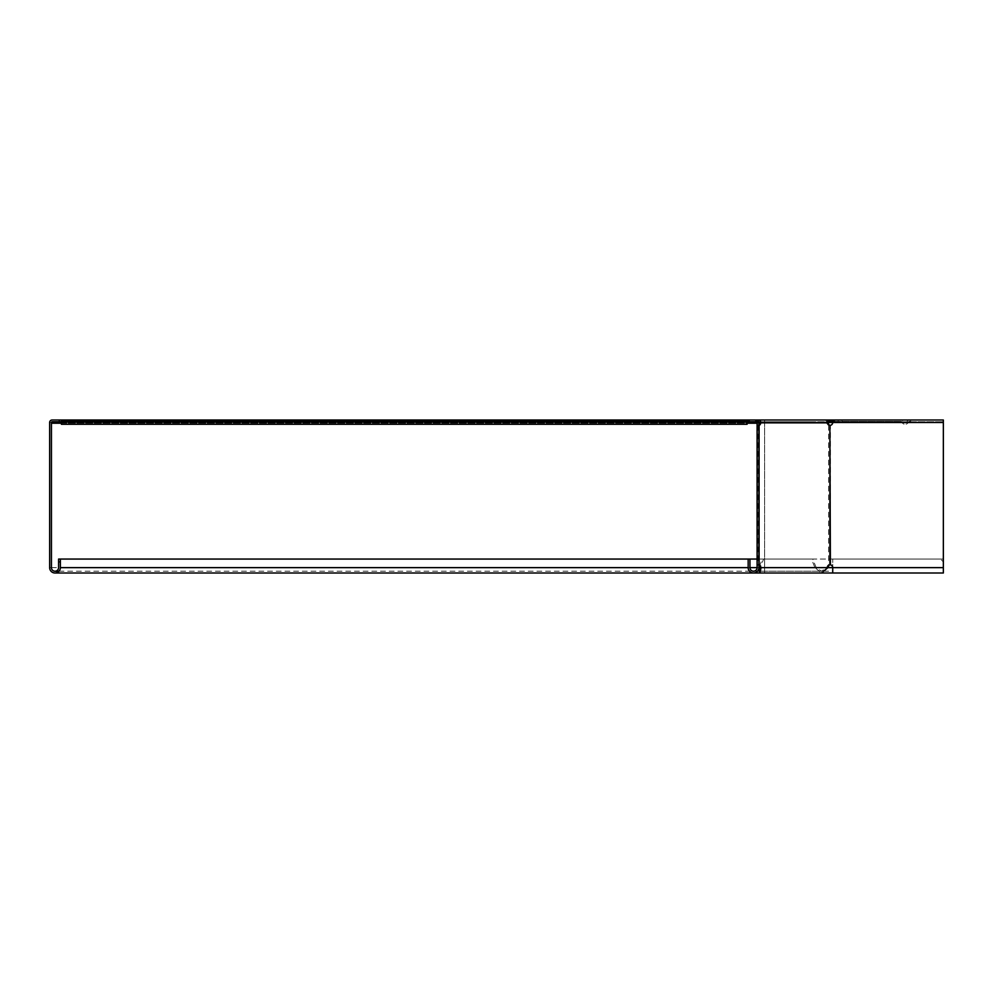 <?xml version="1.0" encoding="UTF-8"?>
<svg xmlns="http://www.w3.org/2000/svg" width="993" height="993" viewBox="0 0 993 993"><rect width="100%" height="100%" fill="white"/><g stroke="black" fill="none" stroke-linecap="round" stroke-linejoin="round"><path stroke-width="0.74" stroke-dasharray="4.96 3.72" d="M833.115 421.789L52.157 421.789L826.201 421.789L826.201 423.217L827.107 423.217L827.107 421.789L828.125 421.367L829.13 422.385A2.855 2.855 0 0 1 827.107 423.217L829.664 421.851A1.427 1.427 0 0 1 830.682 421.429L901.11 421.429A0.72 0.72 0 0 1 901.781 421.901A0.72 0.72 0 0 0 901.11 421.429L838.191 421.429L838.191 420.002L901.11 420.002A2.147 2.147 0 0 1 903.134 421.429A2.147 2.147 0 0 0 907.18 421.429A2.147 2.147 0 0 1 909.203 420.002L910.631 420.002L910.631 421.429L909.203 421.429A0.72 0.72 0 0 0 908.521 421.901A3.575 3.575 0 0 1 901.781 421.901A3.575 3.575 0 0 0 908.521 421.901A0.72 0.72 0 0 1 909.203 421.429L910.631 421.429L910.631 420.002L909.203 420.002A2.147 2.147 0 0 0 907.18 421.429A2.147 2.147 0 0 1 903.134 421.429A2.147 2.147 0 0 0 901.11 420.002L830.682 420.002A2.855 2.855 0 0 0 828.659 420.833L828.125 421.367A1.427 1.427 0 0 1 827.107 421.789L745.582 421.789L745.582 420.002L756.393 420.002L61.442 420.002L61.442 423.217L61.442 421.789L756.852 421.367L61.442 421.367L61.442 423.217L747.096 423.217M764.61 423.217L764.61 420.002L826.102 420.002L826.102 421.789L52.157 421.789L52.157 423.217L826.201 423.217L826.201 421.789L827.107 421.789M758.789 421.789L758.342 423.217L757.1 423.217M827.107 423.217L759.422 423.217M758.888 423.217L754.606 420.002L754.606 421.429L61.442 421.851L61.442 420.833L749.243 421.429M838.191 420.002L943.325 420.002L943.35 572.998L943.325 559.059L832.73 559.059L943.325 559.059L943.325 567.636L943.35 420.002L830.682 420.002M838.191 421.429L833.326 421.429M747.096 421.851L61.442 421.851L747.096 422.385M61.442 424.284L61.442 420.002L747.096 420.002L747.096 424.284M61.442 421.429L747.096 421.429L747.096 420.002L747.096 421.429L61.442 421.429L61.442 420.002L61.442 421.429L747.096 421.429L61.442 421.429M758.975 420.002L747.096 420.002M764.61 421.789L764.61 571.211L764.61 559.059L940.495 559.059L943.35 561.914L940.495 559.059L58.587 559.059L58.587 567.636A3.575 3.575 0 0 1 55.012 571.211A3.575 3.575 0 0 1 51.437 567.636L51.437 422.497A0.72 0.72 0 0 1 52.157 421.789M745.582 421.789L813.068 421.789L813.068 420.002L826.474 420.002L826.102 421.789L829.726 421.789M764.61 420.002L764.61 422.497L49.65 422.497A2.507 2.507 0 0 1 52.157 420.002L943.35 420.002L943.325 421.789L943.325 420.002M829.006 422.497L764.61 422.497L764.61 567.636L764.61 559.059L757.1 559.059M748.163 559.059L749.951 559.059L748.163 559.059L748.163 567.636A5.362 5.362 0 0 0 753.526 572.998A5.362 5.362 0 0 0 758.888 567.636L758.888 564.831L757.833 564.831A2.855 2.023 -90 0 1 758.888 565.613M49.65 422.497L49.65 567.636A5.362 5.362 0 0 0 55.012 572.998A5.362 5.362 0 0 0 60.374 567.636L60.374 559.059M71.099 421.789L71.099 420.002L71.099 421.789M59.307 420.002L59.307 421.789M758.888 424.532A2.855 2.023 -90 0 1 757.833 425.314L757.1 425.314L757.1 564.831L759.099 564.831M749.951 559.059L749.951 567.636A3.575 3.575 0 0 0 753.526 571.211A3.575 3.575 0 0 0 757.1 567.636L757.1 564.831M759.099 425.314L757.1 425.314L756.393 420.002L758.888 422.497L757.1 422.497M757.1 425.314L758.888 425.314L758.888 564.831M758.888 425.314L758.888 422.497M749.243 420.002L749.243 421.789L756.393 421.789M813.068 420.002L745.582 420.002M811.442 559.059L762.376 559.059L812.708 559.059L811.442 559.059L814.955 567.636L757.1 567.636L943.35 567.636L832.73 567.636A2.855 2.855 0 0 0 830.396 564.831L828.621 564.831A2.855 2.023 90 0 0 827.243 566.209L826.66 567.636L821.434 571.211L816.209 567.636L812.708 559.059M759.968 568.021L758.875 567.636L758.491 569.684M764.61 572.998L764.61 567.636L764.61 572.998L821.434 572.998L814.955 567.636L816.209 567.636L760.141 567.636L763.642 559.059M759.335 566.506L762.376 559.059M813.068 421.789L758.975 421.789M826.474 421.789L826.97 422.497A2.855 2.023 90 0 0 828.621 425.314L829.887 425.314M829.887 564.831L828.621 564.831L830.396 564.831L830.396 425.314L828.621 425.314L830.396 425.314A2.855 2.855 0 0 0 832.73 422.497L834.84 421.789L834.84 420.002M943.325 567.636L832.73 567.636L943.325 567.636L832.73 567.636L832.73 559.059L832.73 572.998L943.325 572.998M841.99 421.789L943.325 421.789L841.99 421.789L841.99 420.002M51.437 567.636L759.794 567.636M829.664 421.851L828.659 420.833M61.442 421.901L747.096 421.901M943.325 422.497L52.157 422.497M49.65 567.636L58.587 567.636M749.951 567.636L748.163 567.636M828.236 422.497L759.484 422.497M828.621 425.314L828.621 564.831M757.833 425.314L757.833 564.831M828.51 566.209L827.243 566.209M61.442 422.857L747.096 422.857M59.009 571.211L832.73 571.211M759.968 571.211L821.434 571.211M758.95 425.364L757.299 425.364M758.95 564.781L757.299 564.781M830.123 425.364L829.44 425.364M830.123 564.781L829.44 564.781"/><path stroke-width="1.49" d="M829.664 421.851L829.13 422.385L828.125 421.367L830.682 420.002L830.682 421.429L829.664 421.851L828.659 420.833M764.61 420.002L758.975 420.002A2.507 1.775 90 0 1 760.75 422.497L758.789 421.789M61.442 421.789L52.157 421.789L52.157 423.217L61.442 423.217M757.1 423.217L747.096 423.217M827.107 421.789L828.125 421.367M827.107 423.217L829.13 422.385M826.474 420.002A2.507 1.775 90 0 1 828.236 422.497A2.855 2.023 90 0 0 829.887 425.314L830.396 425.314A2.855 2.855 0 0 0 832.73 422.497L834.84 420.002L756.393 420.002A2.507 2.507 0 0 1 758.888 422.497L758.888 567.636A5.362 5.362 0 0 1 753.526 572.998A5.362 5.362 0 0 1 748.163 567.636L748.163 559.059L58.587 559.059L58.587 561.914L60.374 561.914L60.374 559.059M833.326 421.429L830.682 421.429M756.095 420.833L756.852 422.385L756.852 421.367M757.1 422.633L747.096 422.385M747.096 421.851L755.983 421.789M747.096 420.002L61.442 420.002L61.442 424.284L747.096 424.284L747.096 420.002L749.243 420.002L749.243 421.789L756.393 421.789A0.72 0.72 0 0 1 757.1 422.497L757.1 567.636A3.575 3.575 0 0 1 753.526 571.211A3.575 3.575 0 0 1 749.951 567.636L749.951 559.059L748.163 559.059M61.442 421.429L749.243 421.429M943.35 572.998L943.35 422.497L943.35 572.998L832.73 572.998L832.73 567.636A2.855 2.855 0 0 0 830.396 564.831L829.974 564.806M943.35 421.789L943.325 420.002L943.35 421.789M829.726 421.789L833.115 421.789M61.442 420.002L52.157 420.002A2.507 2.507 0 0 0 49.65 422.497L49.65 567.636A5.362 5.362 0 0 0 55.012 572.998A5.362 5.362 0 0 0 60.374 567.636L60.374 561.914M757.1 559.059L749.951 559.059M52.157 421.789A0.72 0.72 0 0 0 51.437 422.497L51.437 567.636A3.575 3.575 0 0 0 55.012 571.211A3.575 3.575 0 0 0 58.587 567.636L58.587 561.914M59.307 420.002L59.307 421.789M749.243 420.002L756.393 420.002M828.236 422.497L760.75 422.497A2.855 2.023 -90 0 1 759.099 425.314L759.099 564.831A2.855 2.023 -90 0 1 760.477 566.209L761.06 567.636L759.794 567.636C759.906 572.253 760.017 572.253 760.141 567.636L758.875 567.636L759.335 566.506M758.888 565.613A2.855 2.023 -90 0 1 759.211 566.209L759.794 567.636C759.906 572.253 760.017 572.253 760.141 567.636M830.396 564.831L829.887 425.314L829.887 564.831A2.855 2.023 90 0 0 828.51 566.209L827.926 567.636L761.06 567.636L759.968 572.998L758.491 569.684M943.325 567.636L827.926 567.636L821.434 572.998L832.73 572.998M759.484 422.497A2.855 2.023 -90 0 1 758.888 424.532M757.833 425.314L759.099 425.314M759.099 564.831L757.833 564.831M834.84 420.002L943.325 420.002M61.442 421.901L747.096 421.901M829.006 422.497L943.325 422.497M52.157 422.497L51.437 422.497M757.1 567.636L749.951 567.636M748.163 567.636L60.374 567.636M760.477 566.209L759.211 566.209M59.009 571.211L55.012 571.211M764.61 572.998L55.012 572.998M759.968 572.998L821.434 572.998"/></g></svg>
